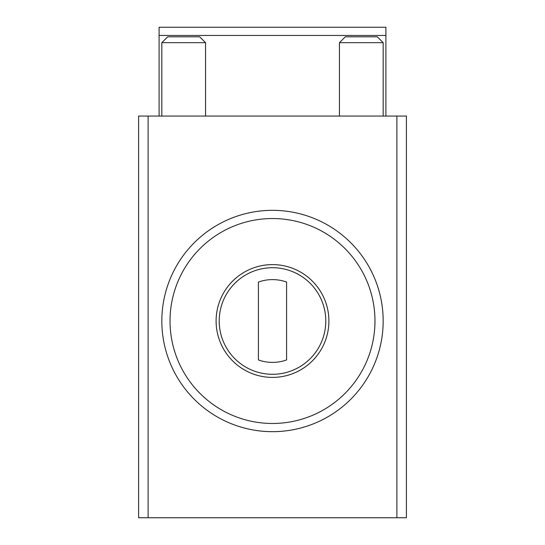 <?xml version="1.0" encoding="UTF-8"?>
<svg xmlns="http://www.w3.org/2000/svg" width="545" height="545" viewBox="0 0 545 545"><rect width="100%" height="100%" fill="white"/><g stroke="black" fill="none" stroke-linecap="round" stroke-linejoin="round"><path stroke-width="0.82" d="M148.117 517.75L406.4 517.75L406.4 116.058L138.6 116.058L138.6 517.75L148.117 517.75L148.117 116.058M385.901 116.058L385.901 27.25L159.099 27.25L159.099 116.058M161.831 321.005A110.669 110.669 0 0 0 327.838 416.843A110.669 110.669 0 0 0 327.838 225.16A110.669 110.669 0 0 0 161.831 321.005A110.669 110.669 0 0 0 327.838 416.843A110.669 110.669 0 0 0 327.838 225.16A110.669 110.669 0 0 0 161.831 321.005M219.213 321.005A53.287 53.287 0 0 0 299.144 367.153A53.287 53.287 0 0 0 299.144 274.857A53.287 53.287 0 0 0 219.213 321.005M286.575 359.938A41.4 41.4 0 0 1 258.425 359.938L258.425 282.072A41.4 41.4 0 0 1 286.575 282.072L286.575 359.938M161.831 116.058L161.831 42.674L205.554 42.674L205.554 116.058M161.831 42.674L167.69 36.815L199.688 36.815L205.554 42.674M339.446 116.058L339.446 42.674L383.169 42.674L383.169 116.058M339.446 42.674L345.312 36.815L377.31 36.815L383.169 42.674M396.883 517.75L396.883 116.058M385.901 35.445L159.099 35.445M170.026 321.005A102.474 102.474 0 0 0 323.737 409.745A102.474 102.474 0 0 0 323.737 232.259A102.474 102.474 0 0 0 170.026 321.005M216.106 321.005A56.394 56.394 0 0 0 300.697 369.844A56.394 56.394 0 0 0 300.697 272.166A56.394 56.394 0 0 0 216.106 321.005"/></g></svg>
